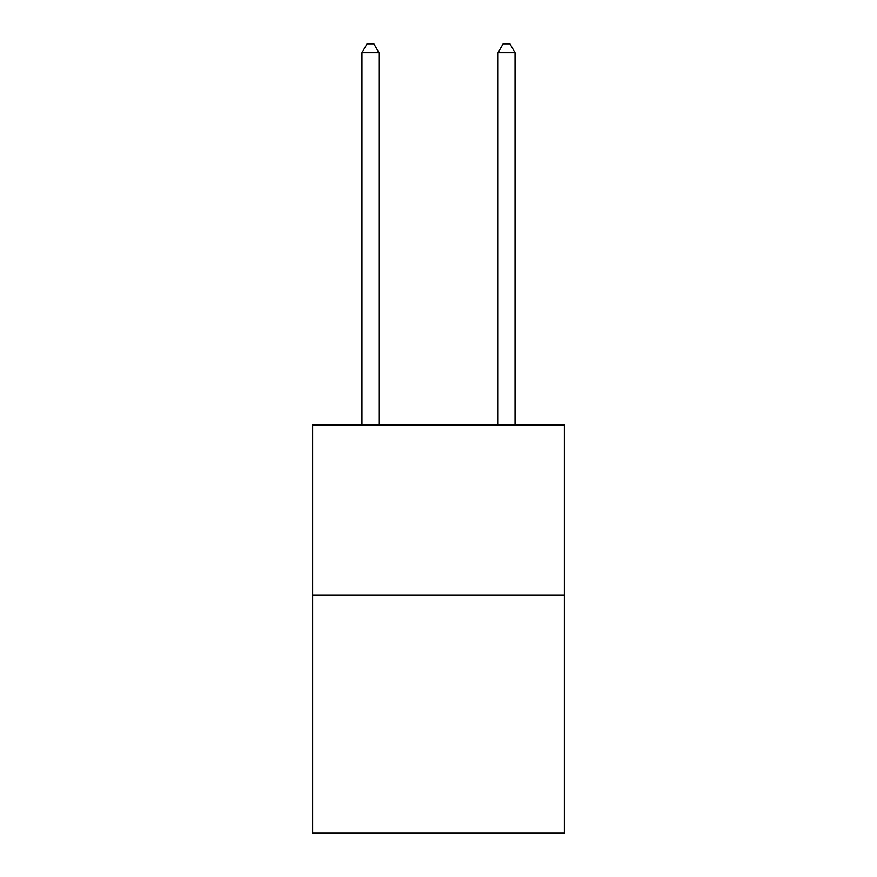 <?xml version="1.0" encoding="UTF-8"?>
<svg xmlns="http://www.w3.org/2000/svg" width="877" height="877" viewBox="0 0 877 877"><rect width="100%" height="100%" fill="white"/><g stroke="black" fill="none" stroke-linecap="round" stroke-linejoin="round"><path stroke-width="1.32" d="M564.36 595.044L564.36 833.15L312.64 833.15L312.64 424.961L564.36 424.961L564.36 595.044L312.64 595.044M378.974 424.961L378.974 52.697L361.96 52.697L361.96 424.961M361.96 52.697L367.068 43.85L373.865 43.85L378.974 52.697M515.04 424.961L515.04 52.697L498.026 52.697L498.026 424.961M498.026 52.697L503.135 43.85L509.932 43.85L515.04 52.697"/></g></svg>
